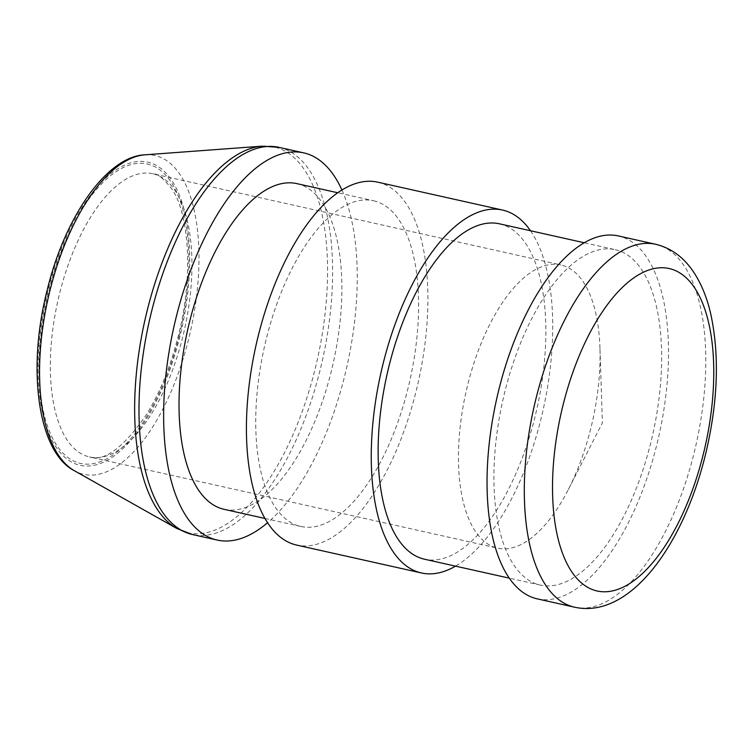 <?xml version="1.0" encoding="UTF-8"?>
<svg xmlns="http://www.w3.org/2000/svg" width="754" height="754" viewBox="0 0 754 754"><rect width="100%" height="100%" fill="white"/><g stroke="black" fill="none" stroke-linecap="round" stroke-linejoin="round"><path stroke-width="0.57" stroke-dasharray="3.77 2.83" d="M537.225 598.846A185.936 83.176 -77.4 0 0 656.97 444.012A185.936 83.176 102.6 0 0 618.337 235.936M615.264 249.687A171.837 76.87 102.6 0 1 650.966 441.995A171.837 76.87 -77.4 0 1 540.298 585.095A171.837 76.87 -77.4 0 1 504.596 392.787A171.837 76.87 102.6 0 1 615.264 249.687L584.256 242.76M499.478 223.815A171.837 76.87 102.6 0 1 535.18 416.114A171.837 76.87 -77.4 0 1 424.511 559.214M530.477 230.743A185.936 83.176 102.6 0 1 541.184 418.131A185.936 83.176 -77.4 0 1 455.52 566.141M377.716 182.157A185.936 83.176 102.6 0 1 416.349 390.233A185.936 83.176 -77.4 0 1 296.605 545.067M373.55 200.762A166.86 74.646 102.6 0 1 408.225 387.499A166.86 74.646 -77.4 0 1 300.761 526.452A166.86 74.646 -77.4 0 1 266.096 339.724A166.86 74.646 102.6 0 1 373.55 200.762L337.745 192.76M296.84 183.618A166.86 74.646 102.6 0 1 331.515 370.355A166.86 74.646 -77.4 0 1 224.051 509.308M341.92 190.008A198.368 88.746 102.6 0 1 344.936 374.87A198.368 88.746 -77.4 0 1 267.557 522.729M568.346 489.525L602.389 422.89L599.958 348.103A145.098 64.91 102.6 0 1 591.07 427.32A145.098 64.91 -77.4 0 1 568.346 489.525A145.098 64.91 -77.4 0 1 497.621 548.149A145.098 64.91 -77.4 0 1 467.471 385.775A145.098 64.91 102.6 0 1 560.919 264.946L152.789 173.731A145.098 64.91 -77.4 0 1 182.939 336.105A145.098 64.91 -77.4 0 1 89.49 456.933A145.098 64.91 -77.4 0 1 59.34 294.56A145.098 64.91 -77.4 0 1 152.789 173.731C157.218 173.184 163.693 178.453 172.214 189.527C189.301 214.739 193.363 277.236 178.415 335.313C170.781 365.86 160.159 392.24 146.549 414.464C123.458 447.725 104.438 461.882 89.49 456.933L497.621 548.149M599.958 348.103A145.098 64.91 102.6 0 0 560.919 264.946M655.603 244.268A185.936 83.176 -77.4 0 1 694.236 452.343A185.936 83.176 -77.4 0 1 574.491 607.177M279.065 147.36A198.368 88.746 -77.4 0 1 320.28 369.356A198.368 88.746 -77.4 0 1 192.524 534.548M262.269 146.163A197.661 88.425 -77.4 0 1 315.295 368.206A197.661 88.425 -77.4 0 1 176.822 528.488M145.013 154.815A163.326 73.063 -77.4 0 1 188.83 338.292A163.326 73.063 -77.4 0 1 74.41 470.732M180.055 335.954A155.315 69.481 -77.4 0 1 76.889 464.417A155.315 69.481 -77.4 0 1 47.756 291.478A155.315 69.481 -77.4 0 1 150.923 163.015A155.315 69.481 -77.4 0 1 180.055 335.954M179.235 335.671A153.392 68.623 -77.4 0 1 77.351 462.541A153.392 68.623 -77.4 0 1 48.576 291.751A153.392 68.623 -77.4 0 1 150.461 164.881A153.392 68.623 -77.4 0 1 179.235 335.671M540.298 585.095L509.299 578.158M300.761 526.452L264.956 518.45"/><path stroke-width="1.13" d="M618.337 235.936A185.936 83.176 102.6 0 0 498.592 390.77A185.936 83.176 -77.4 0 0 537.225 598.846L574.491 607.177A185.936 83.176 -77.4 0 1 535.858 399.102A185.936 83.176 -77.4 0 1 655.603 244.268L618.337 235.936M509.299 578.158L424.511 559.214A171.837 76.87 -77.4 0 1 388.81 366.906A171.837 76.87 102.6 0 1 499.478 223.815L584.256 242.76M455.52 566.141A185.936 83.176 -77.4 0 1 421.439 572.965A185.936 83.176 -77.4 0 1 382.806 364.889A185.936 83.176 102.6 0 1 502.55 210.055L377.716 182.157A185.936 83.176 102.6 0 0 257.972 336.991A185.936 83.176 -77.4 0 0 296.605 545.067L421.439 572.965M530.477 230.743A185.936 83.176 102.6 0 0 502.55 210.055M264.956 518.45L224.051 509.308A166.86 74.646 -77.4 0 1 189.386 322.58A166.86 74.646 102.6 0 1 296.84 183.618L337.745 192.76M267.557 522.729A198.368 88.746 -77.4 0 1 217.18 540.062A198.368 88.746 -77.4 0 1 175.965 318.065A198.368 88.746 102.6 0 1 303.721 152.873L279.065 147.36L262.269 146.163A197.661 88.425 -77.4 0 0 146.926 311.609A197.661 88.425 -77.4 0 0 176.822 528.488L192.524 534.548A198.368 88.746 -77.4 0 1 151.309 312.552A198.368 88.746 -77.4 0 1 279.065 147.36M341.92 190.008A198.368 88.746 102.6 0 0 303.721 152.873M562.786 406.114A165.201 73.911 -77.4 0 1 672.511 269.47A165.201 73.911 -77.4 0 1 703.501 453.418A165.201 73.911 -77.4 0 1 593.775 590.062A165.201 73.911 -77.4 0 1 562.786 406.114M176.822 528.488L74.41 470.732A163.326 73.063 -77.4 0 1 49.707 291.525A163.326 73.063 -77.4 0 1 145.013 154.815L262.269 146.163M574.491 607.177C629.665 619.392 683.218 545.905 705.546 454.313C718.044 401.92 719.721 354.908 710.588 313.268C706.696 296.614 700.777 282.496 692.822 270.903C683.086 256.794 670.683 247.915 655.603 244.268M217.18 540.062L192.524 534.548M74.41 470.732C38.454 452.626 26.692 370.742 46.936 291.119C64.769 216.294 107.294 156.106 145.013 154.815"/></g></svg>
